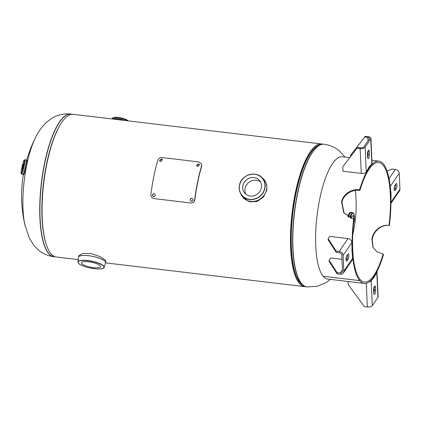 <?xml version="1.0" encoding="UTF-8"?>
<svg xmlns="http://www.w3.org/2000/svg" width="421" height="421" viewBox="0 0 421 421"><rect width="100%" height="100%" fill="white"/><g stroke="black" fill="none" stroke-linecap="round" stroke-linejoin="round"><path stroke-width="0.63" d="M322.597 144.171A71.838 21.124 96.8 0 0 321.597 143.971L73.228 114.323A71.838 21.124 96.8 0 0 43.737 183.151A71.838 21.124 96.8 0 0 56.198 256.989L78.401 259.641M321.597 143.971A71.838 21.124 96.8 0 0 292.111 212.8A71.838 21.124 96.8 0 0 304.567 286.638A71.838 21.124 96.8 0 0 305.583 286.675M70.97 114.054A71.838 21.124 96.8 0 0 70.875 114.044C63.782 113.365 57.372 114.817 51.651 118.396L46.552 122.237C41.626 126.947 37.774 132.431 34.996 138.677A57.472 16.898 96.8 0 0 26.644 165.548A57.472 16.898 96.8 0 0 24.771 224.325L29.344 238.207L34.18 245.738L38.248 249.858C42.663 253.616 47.862 255.9 53.846 256.71A71.838 21.124 96.8 0 0 53.941 256.721M78.49 257.21A13.793 3.547 11.5 0 1 78.506 257.078L78.774 255.773L82.621 253.431L91.11 253.621L100.061 256.615L105.355 260.194L105.803 261.273L105.539 262.578A13.793 3.547 11.5 0 1 105.503 262.704M81.779 263.599A9.751 2.505 11.5 0 1 81.474 262.762A9.751 2.505 11.5 0 1 90.052 261.978A9.751 2.505 11.5 0 1 100.282 265.809A9.751 2.505 11.5 0 1 100.582 266.651A9.751 2.505 11.5 0 1 92.01 267.43A9.751 2.505 11.5 0 1 81.779 263.599M261.515 177.252L264.514 180.109L266.793 184.787L266.814 190.266L263.378 197.207L256.989 201.548L249.495 201.77L242.791 197.133A13.793 12.698 140.3 0 1 241.033 194.249A13.788 12.693 -39.7 0 0 254.647 201.264A13.788 12.693 -39.7 0 0 266.488 189.876A13.788 12.693 -39.7 0 0 261.52 177.257A13.793 12.698 140.3 0 1 264.025 179.52A13.793 12.698 140.3 0 1 266.498 189.887A13.793 12.698 140.3 0 1 256.4 200.864A13.793 12.698 140.3 0 1 242.791 197.133L241.033 194.244M260.604 182.025A9.751 8.978 -39.7 0 0 245.111 188.371A9.751 8.978 -39.7 0 0 245.885 194.234M261.378 187.882A9.751 8.978 140.3 0 1 254.242 195.639A9.751 8.978 140.3 0 1 244.622 193.002A9.751 8.978 140.3 0 1 242.87 185.672A9.751 8.978 140.3 0 1 250.011 177.915A9.751 8.978 140.3 0 1 259.631 180.551A9.751 8.978 140.3 0 1 261.378 187.882M125.026 120.506A8.331 2.142 -168.5 0 0 112.749 119.043L118.122 118.848L125.026 120.506M125.053 120.511A8.346 2.147 -168.5 0 0 112.723 119.038A8.341 2.142 -168.5 0 1 125.079 120.511M373.09 247.611L372.269 239.044C373.701 231.013 381.558 224.319 389.372 225.493A61.577 18.108 96.8 0 0 378.821 161.132A61.577 18.108 96.8 0 0 359.65 189.692C351.898 188.561 342.968 193.97 341.557 202.027L343.783 212.863L352.803 218.746L353.698 218.899A4.31 1.268 96.8 0 0 353.177 215.905A4.31 1.268 96.8 0 0 352.856 215.71A4.31 1.268 96.8 0 0 351.34 218.362M23.218 164.158L22.066 169.484L23.002 166.49L23.218 164.158M192.097 198.196L191.992 198.18C189.892 199.001 189.76 200.059 191.602 201.349L191.466 201.338M191.418 201.333C193.513 200.501 193.644 199.438 191.818 198.133C189.713 198.965 189.582 200.033 191.418 201.333M154.36 193.692L154.249 193.676C152.149 194.497 152.018 195.555 153.86 196.844L153.723 196.833M153.676 196.828C155.77 195.997 155.902 194.934 154.075 193.628C151.97 194.46 151.839 195.528 153.676 196.828M199.533 164.821L198.491 164.174L196.539 165.906M197.575 166.558L199.491 164.653L198.375 163.837L196.465 165.753L197.575 166.558M162.564 159.859L161.522 159.212L159.559 160.922M160.601 161.575L162.522 159.691L161.406 158.87L159.485 160.764L160.601 161.575M201.638 165.59A72.454 21.303 96.8 0 0 194.723 199.565C194.234 201.875 192.865 203.011 190.618 202.969L154.091 198.607C151.892 198.128 150.823 196.707 150.892 194.334A72.454 21.303 -83.2 0 1 157.807 160.354C158.606 158.412 160.148 157.491 162.438 157.586L198.965 161.948L201.612 163.864L201.754 165.911A71.838 21.124 96.8 0 0 194.902 199.596C194.413 201.891 193.044 203.017 190.797 202.969M190.618 202.969L191.002 202.98M201.664 164.037L201.754 165.911M364.223 283.422A61.577 18.108 96.8 0 0 383.442 254.726L383.173 254A60.198 17.698 96.8 0 1 364.391 282.049A60.198 17.698 96.8 0 1 359.929 279.291L359.666 280.597A61.577 18.108 96.8 0 0 364.223 283.422L327.701 279.06A61.577 18.108 -83.2 0 1 323.139 276.239L359.666 280.597L359.929 279.291A60.198 17.698 96.8 0 1 354.098 218.973L353.698 218.899A61.577 18.108 96.8 0 0 359.66 280.597L323.139 276.234A61.577 18.108 -83.2 0 1 319.644 199.407A61.577 18.108 -83.2 0 1 342.294 156.775L349.725 157.665M383.173 254L376.963 251.826L372.906 247.259L371.922 238.628C373.322 230.776 381.158 224.256 388.972 225.419A60.198 17.698 96.8 0 0 378.658 162.506A60.198 17.698 96.8 0 0 359.913 190.424C352.161 189.292 343.273 194.565 341.905 202.438L344.104 212.963L352.987 218.783M359.65 189.692L359.913 190.424M389.372 225.493L388.972 225.419M337.189 273.913L337.137 272.697L329.133 260.331L329.19 261.541L337.189 273.913L340.236 274.276A3.942 3.284 34.4 0 0 343.331 273.024A3.942 3.284 34.4 0 0 343.815 271.245L343.099 255.4L351.919 242.501L351.977 250.863L352.635 258.347A3.942 3.284 -145.6 0 1 352.151 260.125L343.331 273.024M329.133 260.331L330.738 257.984L341.978 259.325M337.137 272.697L340.179 273.061L342.452 269.74M340.179 273.061A2.568 2.137 34.4 0 0 342.194 272.25A2.568 2.137 34.4 0 0 342.51 271.092L341.794 255.247A2.568 2.137 34.4 0 0 339.252 252.695L336.211 252.326L328.206 239.959L328.154 238.744L329.759 236.397L348.02 238.581A3.942 3.284 -145.6 0 1 351.919 242.501M336.211 252.326L336.153 251.116L328.154 238.744M343.099 255.4A3.942 3.284 34.4 0 0 339.2 251.479L336.153 251.116M348.083 259.273L347.083 260.741A2.884 0.847 -83.2 0 1 346.625 261.057A2.884 0.847 -83.2 0 1 346.062 258.826A2.884 0.847 -83.2 0 1 346.851 255.647L347.851 254.179A2.884 0.847 -83.2 0 1 348.309 253.863A2.884 0.847 -83.2 0 1 348.867 256.1A2.884 0.847 -83.2 0 1 348.083 259.273L346.778 259.12L346.115 260.083M347.509 254.679A2.884 0.847 -83.2 0 1 346.778 259.12M376.937 271.598A3.942 1.847 177.4 0 1 376.995 271.871L378.126 296.768A3.942 1.847 -2.6 0 1 377.926 297.394L372.317 305.604A3.942 1.847 -2.6 0 1 367.344 306.956L364.302 306.593L348.156 284.407L348.025 281.486M375.448 287.448L375.574 290.274A2.884 0.847 -83.2 0 1 374.332 294.463A2.884 0.847 -83.2 0 1 373.769 292.916L373.643 290.085A2.884 0.847 -83.2 0 1 374.885 285.901A2.884 0.847 -83.2 0 1 375.448 287.448L374.143 287.29L374.269 290.122A2.884 0.847 -83.2 0 1 373.801 293.332M370.638 280.639L371.185 280.707L374.027 277.45L376.795 272.498L376.485 272.461M374.106 286.875A2.884 0.847 -83.2 0 1 374.143 287.29M373.443 277.381L374.027 277.45M372.317 305.604L371.185 280.707A3.942 1.847 177.4 0 1 369.175 281.86M376.995 271.871A3.942 1.847 177.4 0 1 376.795 272.498L377.926 297.394M387.067 171.058L392.288 169.026L395.335 169.389L389.041 178.588M394.961 185.282L395.966 183.819A2.884 0.847 -83.2 0 1 396.424 183.498A2.884 0.847 -83.2 0 1 396.982 185.735A2.884 0.847 -83.2 0 1 396.198 188.908L395.193 190.376A2.884 0.847 -83.2 0 1 394.735 190.697A2.884 0.847 -83.2 0 1 394.177 188.461A2.884 0.847 -83.2 0 1 394.961 185.282M390.925 202.027L391.072 193.692L390.167 186.182M395.335 169.389A3.942 3.284 -145.6 0 1 399.229 173.31L399.95 189.155L391.13 202.054A3.942 3.284 34.4 0 1 390.914 203.327M395.624 184.314A2.884 0.847 -83.2 0 1 394.893 188.755L394.23 189.718M390.746 193.655L391.072 193.692M390.914 203.438L399.461 190.934A3.942 3.284 -145.6 0 0 399.95 189.155M389.999 184.708A3.942 3.284 34.4 0 1 390.409 186.208L399.229 173.31M357.103 148.155L342.81 166.711L357.103 148.155L360.144 148.518L361.276 173.415A3.942 1.847 -2.6 0 0 366.249 172.063L369.017 167.105L371.864 163.853A3.942 1.847 -2.6 0 0 372.059 163.227L370.927 138.33A3.942 1.847 177.4 0 1 370.733 138.951L371.864 163.853M342.81 166.711L343.015 171.236L361.276 173.415M357.534 147.524L360.576 147.887A2.568 1.205 177.4 0 0 363.812 147.008L369.428 138.798A2.568 1.205 177.4 0 0 369.554 138.393A2.568 1.205 177.4 0 0 367.791 137.335L364.749 136.972L365.181 136.341L350.888 154.896L350.456 155.528L350.509 156.644M364.749 136.972L350.456 155.528M370.927 138.33A3.942 1.847 177.4 0 0 368.222 136.704L365.181 136.341M367.601 157.112L367.475 154.281A2.884 0.847 -83.2 0 1 368.717 150.097A2.884 0.847 -83.2 0 1 369.275 151.639L369.406 154.47A2.884 0.847 -83.2 0 1 368.159 158.654A2.884 0.847 -83.2 0 1 367.601 157.112M360.144 148.518A3.942 1.847 177.4 0 0 365.118 147.161L370.733 138.951M367.938 151.071A2.884 0.847 -83.2 0 1 367.97 151.486L368.101 154.312A2.884 0.847 -83.2 0 1 367.633 157.528M330.48 279.391L326.08 282.602L317.013 286.348L306.92 286.917A71.838 21.124 -83.2 0 1 301.594 283.617A71.838 21.124 -83.2 0 1 295.81 203.422A71.838 21.124 -83.2 0 1 323.949 144.25L323.76 144.229A71.838 21.124 96.8 0 0 295.621 203.401A71.838 21.124 96.8 0 0 301.404 283.591A71.838 21.124 96.8 0 0 306.73 286.896A71.838 21.124 96.8 0 0 306.825 286.906M323.854 144.24A71.838 21.124 96.8 0 0 323.76 144.229C321.397 143.798 317.355 144.635 312.529 150.365A70.954 20.861 96.8 0 0 292.869 212.889A70.954 20.861 96.8 0 0 297.263 278.286L300.152 282.923C302.473 285.48 304.662 286.806 306.73 286.896L306.92 286.917M316.518 146.471A70.812 20.824 96.8 0 0 292.774 211.795A70.812 20.824 96.8 0 0 299.678 282.391A70.812 20.824 96.8 0 0 300.22 283.007M70.875 114.044A71.838 21.124 96.8 0 0 42.737 173.215A71.838 21.124 96.8 0 0 48.52 253.41A71.838 21.124 96.8 0 0 53.846 256.71L54.035 256.731A71.838 21.124 -83.2 0 1 48.71 253.431A71.838 21.124 -83.2 0 1 42.926 173.236A71.838 21.124 -83.2 0 1 71.065 114.065L70.875 114.044M46.431 244.985A70.954 20.861 -83.2 0 1 60.908 123.695M105.455 262.83A13.788 3.542 -168.5 0 0 105.103 261.425A13.788 3.542 -168.5 0 0 90.199 255.936A13.788 3.542 -168.5 0 0 78.485 257.342L77.959 261.809A13.393 3.442 11.5 0 1 89.857 260.825A13.393 3.442 11.5 0 1 103.771 266.067A13.393 3.442 11.5 0 1 104.198 267.146L105.539 262.578A13.793 3.547 11.5 0 0 105.113 261.388A13.793 3.547 11.5 0 0 90.641 255.973A13.793 3.547 11.5 0 0 78.506 257.078L78.485 257.342M78.464 263.204A13.24 3.405 -168.5 0 0 94.33 268.682A13.24 3.405 -168.5 0 0 103.592 266.204A13.24 3.405 -168.5 0 0 87.731 260.725A13.24 3.405 -168.5 0 0 78.464 263.204M264.688 188.276A13.24 12.188 -39.7 0 0 254.673 174.241A13.24 12.188 -39.7 0 0 239.56 185.277A13.24 12.188 -39.7 0 0 249.574 199.312A13.24 12.188 -39.7 0 0 264.688 188.276M239.465 185.282A13.393 12.33 140.3 0 1 250.469 174.341A13.393 12.33 140.3 0 1 263.757 180.193A13.393 12.33 140.3 0 1 264.877 188.345A13.393 12.33 140.3 0 1 256.242 198.586A13.393 12.33 140.3 0 1 243.506 196.991A13.393 12.33 140.3 0 1 239.454 185.308M125 120.501A8.341 2.142 -168.5 0 0 112.754 119.043M127.7 120.827A8.341 2.142 -168.5 0 0 118.711 117.964A8.341 2.142 -168.5 0 0 112.212 118.754L112.17 118.969M127.837 120.711A7.725 1.984 -168.5 0 0 120.211 117.759A7.725 1.984 -168.5 0 0 113.049 118.059M348.046 216.783A7.441 2.189 -83.2 0 1 350.635 212.289L349.441 213.015L347.951 216.72M347.957 216.726A7.289 2.142 -83.2 0 1 349.851 212.637M348.588 217.12A7.441 2.189 -83.2 0 1 351.24 212.363A7.441 2.189 -83.2 0 1 351.514 212.458A7.431 2.184 -83.2 0 0 348.599 217.125M349.898 217.799A7.378 2.168 -83.2 0 1 352.635 212.594L351.251 212.426A7.378 2.168 -83.2 0 0 348.62 217.141A7.389 2.173 -83.2 0 1 351.356 212.442M350.63 218.11A6.762 1.989 -83.2 0 1 353.651 213.584A6.762 1.989 -83.2 0 1 353.535 223.94M26.139 159.98A7.441 0.663 102.9 0 1 26.213 159.959L26.991 160.138A7.441 0.663 102.9 0 1 26.186 166.595A7.441 0.663 102.9 0 1 23.897 174.436A7.441 0.663 102.9 0 1 23.676 174.647L22.897 174.468A7.441 0.663 102.9 0 1 22.845 174.42M25.976 160.169L26.213 159.959A7.441 0.663 102.9 0 1 25.413 166.416A7.441 0.663 102.9 0 1 23.123 174.257A7.441 0.663 102.9 0 1 22.897 174.468L22.823 174.389M26.113 160.001A7.431 0.663 102.9 0 1 25.492 165.99A7.431 0.663 102.9 0 1 23.113 174.247A7.431 0.663 102.9 0 1 22.829 174.389M23.113 174.194A7.378 0.658 102.9 0 1 22.892 174.405L21.639 174.115A7.378 0.658 102.9 0 0 21.86 173.91A7.378 0.658 102.9 0 0 24.129 166.132A7.378 0.658 102.9 0 0 24.923 159.727L26.176 160.017A7.378 0.658 102.9 0 1 25.386 166.416A7.378 0.658 102.9 0 1 23.113 174.194M26.155 160.006A7.389 0.658 102.9 0 1 25.434 166.232A7.389 0.658 102.9 0 1 23.123 174.21A7.389 0.658 102.9 0 1 22.871 174.394M23.986 160.38A6.762 0.6 102.9 0 1 23.639 165.211A6.762 0.6 102.9 0 1 21.376 173.189A6.762 0.6 102.9 0 1 21.724 168.358A6.762 0.6 102.9 0 1 23.986 160.38M339.2 251.479L348.02 238.581M343.815 271.245L352.635 258.347M347.083 260.741L346.251 260.641M367.344 306.956L366.27 283.28M375.574 290.274L374.269 290.122M395.193 190.376L394.366 190.276M396.198 188.908L394.893 188.755M367.791 137.335L367.959 140.946M365.118 147.161L366.249 172.063M369.406 154.47L368.101 154.312M369.275 151.639L367.97 151.486M304.567 286.638L105.434 262.867M345.078 157.107L339.547 151.102C335.132 147.345 329.932 145.061 323.949 144.25M352.745 234.692A129.31 129.31 0 0 0 355.377 190.487M23.376 174.578A129.31 129.31 0 0 0 25.055 225.645M72.212 114.286L71.065 114.065M55.204 256.789L54.035 256.731M35.585 137.451A129.31 129.31 0 0 0 26.676 160.064M77.959 261.809L78.38 263.157C81.395 267.524 104.371 271.356 104.198 267.146M263.757 180.193C259.026 169.863 241.149 173.631 239.449 185.293C238.633 190.066 239.986 193.965 243.506 196.991M112.212 118.754C112.328 115.701 125.953 118.064 128.189 120.901M351.798 212.71L350.635 212.289M353.519 224.119L354.508 217.815L353.54 213.121L352.635 212.594M24.923 159.727L24.055 160.196C23.676 160.317 21.734 167.274 21.229 171.115C20.85 174.768 21.139 173.426 21.639 174.115M24.06 174.373L23.676 174.647M201.733 164.211L201.612 163.864M378.821 161.132L371.927 160.312"/></g></svg>
